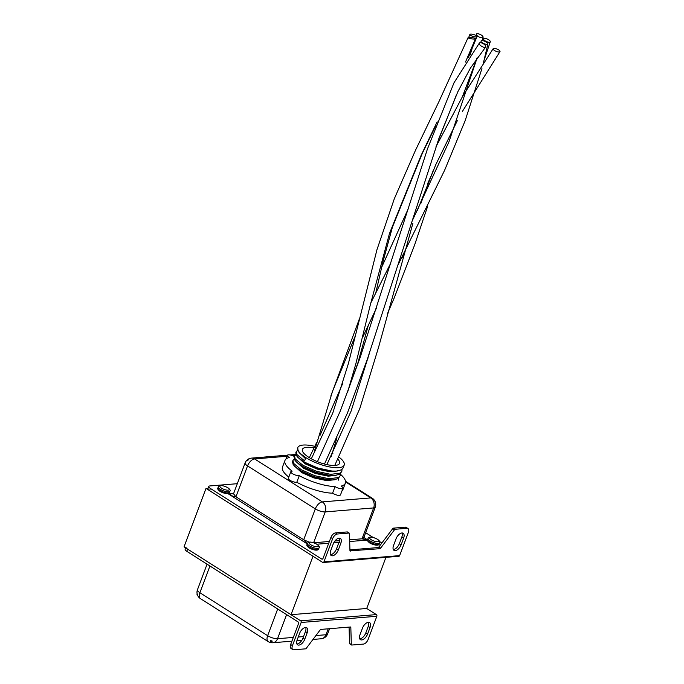 <?xml version="1.0" encoding="UTF-8"?>
<svg xmlns="http://www.w3.org/2000/svg" width="684" height="684" viewBox="0 0 684 684"><rect width="100%" height="100%" fill="white"/><g stroke="black" fill="none" stroke-linecap="round" stroke-linejoin="round"><path stroke-width="1.03" d="M208.124 488.231L206.012 488.402L312.99 556.254L291.025 614.694L366.718 608.478L376.362 614.6A1.24 0.983 85.3 0 1 376.841 616.267L368.137 639.42A4.959 2.608 122.4 0 1 363.452 644.08L351.773 645.038A1.24 0.65 122.4 0 1 351.525 644.986A1.24 0.65 122.4 0 1 351.319 644.55L350.832 627.476L350.097 627.014M206.012 488.402L184.039 546.841L291.025 614.694M385.93 557.349L366.718 608.478M314.024 447.909A19.853 6.233 20.6 0 0 302.388 449.379A19.853 6.233 20.6 0 0 308.86 457.365A19.853 6.233 20.6 0 0 327.816 464.812A19.853 6.233 20.6 0 0 339.555 463.35A19.853 6.233 20.6 0 0 338.007 459.332M332.928 453.261A24.812 7.789 20.6 0 0 332.262 452.902M314.785 446.327A24.812 7.789 20.6 0 0 297.745 447.635A24.812 7.789 20.6 0 0 305.833 457.613L299.652 453.073L298.079 451.166L297.745 447.635M339.102 457.203A24.812 7.789 20.6 0 1 344.197 465.094A24.812 7.789 20.6 0 1 329.534 466.924A24.812 7.789 20.6 0 1 305.833 457.613L304.585 460.922L296.83 454.475L296.24 451.637L297.608 450.26M344.197 465.094L343.111 467.993L341.444 469.822L336.297 471.105L331.92 471.037L317.709 467.993L304.175 462.016L297.993 457.485L296.42 455.578L295.821 452.74L296.24 451.637M341.991 469.463L341.863 471.302L340.204 473.131L330.68 474.345L316.47 471.293L302.935 465.325L295.172 458.887L294.582 456.048L295.95 454.672M341.863 471.302L339.786 474.234L334.638 475.508L330.269 475.448L316.051 472.396L302.516 466.428L296.334 461.897L294.761 459.99L294.163 457.151L294.582 456.048M340.333 473.867L340.204 475.713L338.546 477.543L329.021 478.757L314.811 475.705L301.276 469.737L293.522 463.299L292.923 460.46L294.291 459.084M340.204 475.713L338.127 478.646L332.98 479.92L328.611 479.852L314.392 476.808L300.857 470.84L294.676 466.308L293.103 464.402L292.504 461.563L292.923 460.46M338.674 478.278L338.554 480.125M395.275 550.629A6.207 3.258 122.4 0 0 401.132 544.806L403.62 538.188A6.207 3.258 122.4 0 0 403.158 533.264A6.207 3.258 122.4 0 0 396.045 538.812L393.557 545.43A6.207 3.258 122.4 0 0 394.018 550.355A6.207 3.258 122.4 0 0 395.275 550.629M393.309 549.509A6.207 3.258 122.4 0 0 393.488 549.5A6.207 3.258 122.4 0 0 399.345 543.677L401.833 537.06A6.207 3.258 122.4 0 0 402.081 532.981M332.45 555.793A6.207 3.258 122.4 0 0 338.306 549.97L340.794 543.352A6.207 3.258 122.4 0 0 340.333 538.419A6.207 3.258 122.4 0 0 333.228 543.977L330.74 550.586A6.207 3.258 122.4 0 0 331.201 555.519A6.207 3.258 122.4 0 0 332.45 555.793M330.483 554.673A6.207 3.258 122.4 0 0 330.663 554.664A6.207 3.258 122.4 0 0 336.519 548.833L339.007 542.224A6.207 3.258 122.4 0 0 339.264 538.137M347.224 531.93L335.553 532.887L337.332 534.016L349.011 533.058L347.224 531.93A1.24 0.65 -57.6 0 1 347.481 531.981A1.24 0.65 -57.6 0 1 347.634 532.186M230.115 493.993L230.32 494.942L228.533 493.993L233.569 493.677M366.265 539.967L366.06 539.018L367.812 540.035L366.265 539.967L362.033 538.804L373.644 507.93L325.199 511.906L313.623 542.711M237.322 483.691L209.868 485.948A4.959 1.556 20.6 0 0 208.782 486.461A4.959 1.556 20.6 0 0 210.407 488.461L321.685 559.033L322.686 558.956M365.658 532.699L373.105 537.427M379.688 541.608L381.886 542.993M337.332 534.016A4.959 2.608 122.4 0 0 332.646 538.676L330.868 537.547L322.993 558.495A1.24 0.983 85.3 0 1 321.685 559.033M210.407 488.461L209.578 490.667L322.634 562.368A1.24 0.983 -94.7 0 0 323.942 561.838L332.646 538.676M323.942 561.838L399.636 555.613L408.339 532.46A4.959 2.608 122.4 0 0 407.972 528.518A4.959 2.608 122.4 0 0 406.971 528.296L405.184 527.167L393.505 528.125L395.292 529.262L406.971 528.296M395.292 529.262A1.24 0.65 122.4 0 0 394.437 529.852L392.65 528.723A1.24 0.65 -57.6 0 1 393.505 528.125M349.926 549.876L378.03 547.568A1.24 0.65 122.4 0 0 378.885 546.969L380.663 548.098L394.437 529.852M380.663 548.098A1.24 0.65 -57.6 0 1 379.808 548.696L378.03 547.568M349.994 550.851L379.808 548.696M350.396 551.116A1.24 0.65 -57.6 0 1 350.148 551.056A1.24 0.65 -57.6 0 1 349.952 550.62L349.456 533.546A1.24 0.65 122.4 0 0 349.259 533.11A1.24 0.65 122.4 0 0 349.011 533.058M209.578 490.667A4.959 1.556 -159.4 0 1 207.953 488.667L208.782 486.461M399.636 555.613A1.24 0.983 85.3 0 1 398.84 556.289L323.156 562.505M330.868 537.547A4.959 2.608 -57.6 0 1 335.553 532.887M378.885 546.969L392.65 528.723M405.184 527.167A4.959 2.608 -57.6 0 1 406.185 527.39L407.972 528.518M305.662 458.066L299.652 453.073M336.297 471.105L330.073 471.208L317.385 468.54L305.295 463.265L297.993 457.485M334.638 475.508L328.423 475.619L315.726 472.952L303.636 467.676L296.334 461.897M332.98 479.92L326.764 480.031L314.067 477.364L301.977 472.088L294.676 466.308M305.449 458.622L299.327 452.74M337.734 470.96L329.868 471.755L317.179 469.087L305.09 463.812L297.668 457.151M336.075 475.371L328.209 476.167L315.521 473.499L303.431 468.224L296.01 461.563M334.416 479.783L326.55 480.578L313.862 477.911L301.772 472.635L294.351 465.975M307.407 543.831L303.705 539.761L315.307 508.887L247.557 465.915L235.946 496.789C230.953 496.071 231.226 495.045 230.32 494.942M365.222 538.496L366.06 539.018M305.509 627.467A6.207 3.258 122.4 0 0 299.652 633.29L297.164 639.908A6.207 3.258 122.4 0 0 297.625 644.832A6.207 3.258 122.4 0 0 304.731 639.284L307.219 632.666A6.207 3.258 122.4 0 0 306.757 627.741A6.207 3.258 122.4 0 0 305.509 627.467M368.334 622.303A6.207 3.258 122.4 0 0 362.477 628.134L359.989 634.743A6.207 3.258 122.4 0 0 360.451 639.677A6.207 3.258 122.4 0 0 367.556 634.128L370.044 627.51A6.207 3.258 122.4 0 0 369.582 622.585A6.207 3.258 122.4 0 0 368.334 622.303M185.988 547.115A4.959 1.556 20.6 0 0 187.604 549.107L300.669 620.816L376.362 614.6M187.604 549.107L186.783 551.313L298.062 621.884A1.24 0.983 85.3 0 1 298.532 623.56L290.657 644.508L292.444 645.636A4.959 2.608 122.4 0 0 292.812 649.578A4.959 2.608 122.4 0 0 293.812 649.8L305.492 648.842A1.24 0.65 122.4 0 0 306.346 648.244L320.112 629.998A1.24 0.65 -57.6 0 1 320.976 629.4L350.379 626.989A1.24 0.65 -57.6 0 1 350.636 627.04A1.24 0.65 -57.6 0 1 350.832 627.476M186.783 551.313A4.959 1.556 -159.4 0 1 185.159 549.32L185.697 547.893M376.841 616.267L301.148 622.483L292.444 645.636M301.148 622.483A1.24 0.983 -94.7 0 0 300.669 620.816M349.986 643.909A1.24 0.65 -57.6 0 1 349.738 643.858A1.24 0.65 -57.6 0 1 349.541 643.422L349.071 627.091M292.812 649.578L291.033 648.449A4.959 2.608 -57.6 0 1 290.657 644.508M296.916 643.986A6.207 3.258 122.4 0 0 302.952 638.155L305.44 631.537A6.207 3.258 122.4 0 0 305.688 627.459M359.741 638.83A6.207 3.258 122.4 0 0 365.778 632.991L368.257 626.382A6.207 3.258 122.4 0 0 368.514 622.295M294.411 456.502A4.959 1.556 20.6 0 0 287.34 455.356A4.959 1.556 20.6 0 0 288.964 457.348A4.959 1.556 20.6 0 0 289.247 457.528A32.259 10.132 20.6 0 0 284.971 460.452A32.259 10.132 20.6 0 0 292.162 471.148A4.959 1.556 20.6 0 0 290.845 471.678A4.959 1.556 20.6 0 0 292.461 473.67A4.959 1.556 20.6 0 0 299.276 475.654A32.259 10.132 20.6 0 0 335.057 486.581A4.959 1.556 20.6 0 0 335.322 486.751A4.959 1.556 20.6 0 0 340.059 488.615A4.959 1.556 20.6 0 0 342.992 488.248A4.959 1.556 20.6 0 0 341.376 486.256A4.959 1.556 20.6 0 0 341.094 486.085A32.259 10.132 20.6 0 0 345.369 483.152A32.259 10.132 20.6 0 0 340.384 474.226M290.845 471.678L288.357 478.287A4.959 1.556 20.6 0 0 289.973 480.288A4.959 1.556 20.6 0 0 296.788 482.271A32.259 10.132 20.6 0 0 332.569 493.198A4.959 1.556 20.6 0 0 332.834 493.369A4.959 1.556 20.6 0 0 337.571 495.233A4.959 1.556 20.6 0 0 340.504 494.865L342.992 488.248M299.276 475.654L296.788 482.271M341.897 491.155A32.259 10.132 20.6 0 0 342.881 489.77L345.369 483.152M284.971 460.452L282.483 467.069A32.259 10.132 20.6 0 0 288.802 477.099M335.057 486.581L332.569 493.198M482.006 35.568A3.719 1.377 26.2 0 0 478.526 33.849A3.719 1.377 26.2 0 0 476.363 34.2A3.719 1.377 26.2 0 0 477.466 35.944A3.719 1.377 26.2 0 0 480.938 37.663A3.719 1.377 26.2 0 0 483.109 37.312A3.719 1.377 26.2 0 0 482.006 35.568M474.029 38.022A3.719 0.658 8.8 0 0 470.267 37.381A3.719 0.658 8.8 0 0 468.087 37.62A3.719 0.658 8.8 0 0 469.489 38.398A3.719 0.658 8.8 0 0 473.251 39.048A3.719 0.658 8.8 0 0 475.431 38.808A3.719 0.658 8.8 0 0 474.029 38.022M475.705 35.337A3.719 1.009 16.6 0 0 472.08 34.174A3.719 1.009 16.6 0 0 469.882 34.431A3.719 1.009 16.6 0 0 471.165 35.705A3.719 1.009 16.6 0 0 474.799 36.868A3.719 1.009 16.6 0 0 476.996 36.603A3.719 1.009 16.6 0 0 475.705 35.337M486.726 42.322A3.719 1.257 22.8 0 0 483.135 40.784A3.719 1.257 22.8 0 0 480.997 41.143A3.719 1.257 22.8 0 0 482.186 42.69A3.719 1.257 22.8 0 0 485.768 44.229A3.719 1.257 22.8 0 0 487.914 43.879A3.719 1.257 22.8 0 0 486.726 42.322M484.785 44.845A3.719 1.548 31.6 0 0 479.407 42.998A3.719 1.548 31.6 0 0 480.245 45.221A3.719 1.548 31.6 0 0 485.614 47.076A3.719 1.548 31.6 0 0 484.785 44.845M489.137 40.091A3.719 1.334 24.9 0 0 485.64 38.441A3.719 1.334 24.9 0 0 483.468 38.774A3.719 1.334 24.9 0 0 484.597 40.467A3.719 1.334 24.9 0 0 488.085 42.117A3.719 1.334 24.9 0 0 490.266 41.784A3.719 1.334 24.9 0 0 489.137 40.091M498.833 50A3.719 1.231 22.3 0 0 493.164 48.692A3.719 1.231 22.3 0 0 494.293 50.368A3.719 1.231 22.3 0 0 499.961 51.676A3.719 1.231 22.3 0 0 498.833 50M399.345 543.677L401.132 544.806M336.519 548.833L338.306 549.97M307.287 543.942L228.533 493.993L233.603 493.574M364.127 537.701L367.539 539.864M367.522 540.061L349.686 541.523M338.939 542.403L333.732 542.831M328.722 543.241L316.906 544.216M294.804 455.621L292.88 455.775M287.006 456.262L254.585 458.921L322.335 501.894L370.779 497.918L345.574 481.929M233.526 493.797L235.946 496.789L303.705 539.761L309.125 542.138M313.776 542.763L329.389 541.48M334.878 541.035L339.444 540.659M349.644 539.821L362.033 538.804L363.657 538.034L375.259 507.152A7.447 2.334 -159.4 0 1 373.644 507.93A7.447 5.891 85.3 0 0 370.779 497.918A7.447 3.907 -57.6 0 1 372.276 498.243L345.514 481.271M339.007 542.224L340.794 543.352M401.833 537.06L403.62 538.188M287.468 455.168L251.49 458.118A7.447 5.891 85.3 0 1 254.585 458.921A7.447 3.907 122.4 0 0 247.557 465.915A7.447 2.334 20.6 0 1 245.128 462.923L233.518 493.797M322.335 501.894A7.447 5.891 85.3 0 1 325.199 511.906A7.447 2.334 -159.4 0 1 315.307 508.887A7.447 3.907 122.4 0 1 322.335 501.894M375.371 503.304A1.24 0.983 -94.7 0 0 374.892 501.629M248.805 459.622A1.24 0.65 122.4 0 0 247.634 460.785M247.505 460.152A1.24 0.983 85.3 0 1 248.292 459.486A1.24 1.24 0 0 0 247.232 460.289M286.596 614.617L277.533 638.711L293.325 637.42M298.25 637.009L303.542 636.573M315.923 635.564L325.977 634.735L328.2 628.81M209.937 566.001L199.89 592.72L267.649 635.692L277.687 608.974M365.778 632.991L367.556 634.128M368.257 626.382L370.044 627.51M302.952 638.155L304.731 639.284M305.44 631.537L307.219 632.666M197.377 594.738A7.447 7.447 0 0 0 200.446 598.637A7.447 3.907 122.4 0 1 199.89 592.72A7.447 2.334 -159.4 0 1 197.462 589.728L207.064 564.18M200.446 598.637L268.196 641.609A7.447 3.907 -57.6 0 1 267.649 635.692A7.447 2.334 20.6 0 0 277.533 638.711A7.447 5.891 -94.7 0 1 272.796 642.738L291.914 641.173M312.99 639.437L321.241 638.762A7.447 5.891 -94.7 0 0 325.977 634.735A7.447 2.334 20.6 0 0 327.593 633.965L329.577 628.699M349.541 643.422L351.319 644.55M272.241 641.079A1.24 0.983 85.3 0 1 271.445 641.746A1.24 1.24 0 0 1 270.684 641.558A1.24 0.65 122.4 0 1 270.59 640.575L272.241 641.079M197.488 594.208A1.24 0.65 122.4 0 0 197.539 595.165A1.24 1.24 0 0 1 197.077 593.712L197.488 594.208M229.542 492.309C229.901 493.301 226.968 495.019 220.043 491.42C217.871 489.676 217.161 488.521 217.931 487.949A6.207 1.949 20.6 0 0 219.949 490.437A6.207 1.949 20.6 0 0 225.874 492.762A6.207 1.949 20.6 0 0 229.542 492.309L229.961 491.206A6.207 1.949 -159.4 0 1 226.293 491.659A6.207 1.949 -159.4 0 1 220.368 489.334A6.207 1.949 -159.4 0 1 218.341 486.846C219.453 484.845 222.616 485.144 227.84 487.726C229.944 489.316 230.653 490.479 229.961 491.206M227.592 487.675A4.959 1.556 20.6 0 0 221 485.657A4.959 1.556 20.6 0 0 221.539 488.171A4.959 1.556 20.6 0 0 228.131 490.18A4.959 1.556 20.6 0 0 227.592 487.675M379.244 543.883C379.603 544.866 376.67 546.584 369.745 542.993C367.573 541.249 366.872 540.086 367.633 539.514A6.207 1.949 20.6 0 0 369.659 542.01A6.207 1.949 20.6 0 0 375.584 544.336A6.207 1.949 20.6 0 0 379.244 543.883L379.663 542.78A6.207 1.949 -159.4 0 1 375.995 543.233A6.207 1.949 -159.4 0 1 370.07 540.907A6.207 1.949 -159.4 0 1 368.052 538.411C369.155 536.418 372.318 536.709 377.551 539.3C379.646 540.89 380.355 542.044 379.663 542.78M377.294 539.24A4.959 1.556 20.6 0 0 370.702 537.231A4.959 1.556 20.6 0 0 371.241 539.736A4.959 1.556 20.6 0 0 377.833 541.754A4.959 1.556 20.6 0 0 377.294 539.24M318.693 548.85C319.052 549.842 316.119 551.561 309.194 547.969C307.022 546.217 306.312 545.062 307.082 544.49A6.207 1.949 20.6 0 0 309.108 546.978A6.207 1.949 20.6 0 0 315.025 549.312A6.207 1.949 20.6 0 0 318.693 548.85L319.112 547.747A6.207 1.949 -159.4 0 1 315.444 548.209A6.207 1.949 -159.4 0 1 309.519 545.875A6.207 1.949 -159.4 0 1 307.492 543.387C308.604 541.386 311.767 541.685 316.991 544.267C319.095 545.858 319.804 547.02 319.112 547.747M316.743 544.216A4.959 1.556 20.6 0 0 310.151 542.198A4.959 1.556 20.6 0 0 310.69 544.712A4.959 1.556 20.6 0 0 317.282 546.73A4.959 1.556 20.6 0 0 316.743 544.216M233.731 493.532L231.825 493.899M290.059 454.954L295.873 454.475M375.259 507.152A7.447 7.447 0 0 0 375.619 503.227M375.183 501.714A7.447 7.447 0 0 0 372.276 498.243M363.375 537.06L365.256 538.522M251.49 458.118A7.447 7.447 0 0 0 245.128 462.923M349.259 533.11L347.481 531.981M375.644 503.167A1.24 1.24 0 0 0 375.148 501.688M197.462 589.728A7.447 7.447 0 0 0 197.154 593.943M296.89 640.763L301.824 640.352M268.196 641.609A7.447 7.447 0 0 0 272.796 642.738M321.241 638.762A7.447 7.447 0 0 0 327.593 633.965M349.738 643.858L351.525 644.986M217.931 487.949L218.341 486.846M367.633 539.514L368.052 538.411M307.082 544.49L307.492 543.387M287.34 455.356L285.946 459.067M330.928 395.72L359.741 317.915M381.595 267.435L408.57 208.098M437.298 143.007L456.493 94.648M470.113 55.011L471.951 49.111M427.765 183.38L431.527 174.899M475.26 63.022L476.757 58.362M482.143 40.664L483.109 37.312M311.323 458.81L332.749 413.11L348.404 363.512L376.952 249.711L394.3 198.813L415.444 150.386L439.051 101.377L468.087 37.62M347.472 392.667L355.842 363.794L370.181 305.38L389.478 233.492L421.062 155.465L437.17 121.829M465.505 62.03L475.431 38.808M309.33 457.656L316.521 442.71M320.086 435.229L342.718 383.493M468.72 37.381L469.882 34.431M348.908 388.05L357.92 362.845L368.471 324.729M375.824 292.752L382.972 261.707L392.436 227.131L422.225 153.549L435.469 126.343M468.284 57.712L476.996 36.603M314.443 451.064L332.45 391.496L355.646 335.032M370.719 303.115L390.863 262.895M412.349 220.59L448.918 141.93L477.15 57.807L462.41 96.683M362.469 337.716L376.568 307.826M397.806 265.392L444.609 170.29L465.18 120.606L481.929 68.562M483.391 62.988L487.914 43.879M317.427 461.674L340.264 411.084L359.895 358.254L427.44 148.984L454.048 82.687L479.407 42.998M324.49 464.034L347.455 412.956L367.205 359.681L438.991 138.211L457.844 91.742L470.455 68.041L485.614 47.076M357.86 363.024L359.827 358.476M402.337 257.543L403.671 253.884M420.763 203.652L433.451 169.923M482.87 40.732L483.468 38.774M331.167 456.681L336.964 437.734M366.675 361.203L368.018 358.108M387.264 314.161L394.283 297.771L414.589 245.034L427.739 206.038M484.058 60.363L490.266 41.784M326.892 464.616L351.08 411.161L369.249 353.714M436.007 146.718L462.794 96.025L493.164 48.692M334.758 465.445L359.878 408.322L378.603 347.181L412.879 223.352M417.257 210.757L435.785 164.639L457.305 120.735M462.478 111.287L499.961 51.676"/></g></svg>
